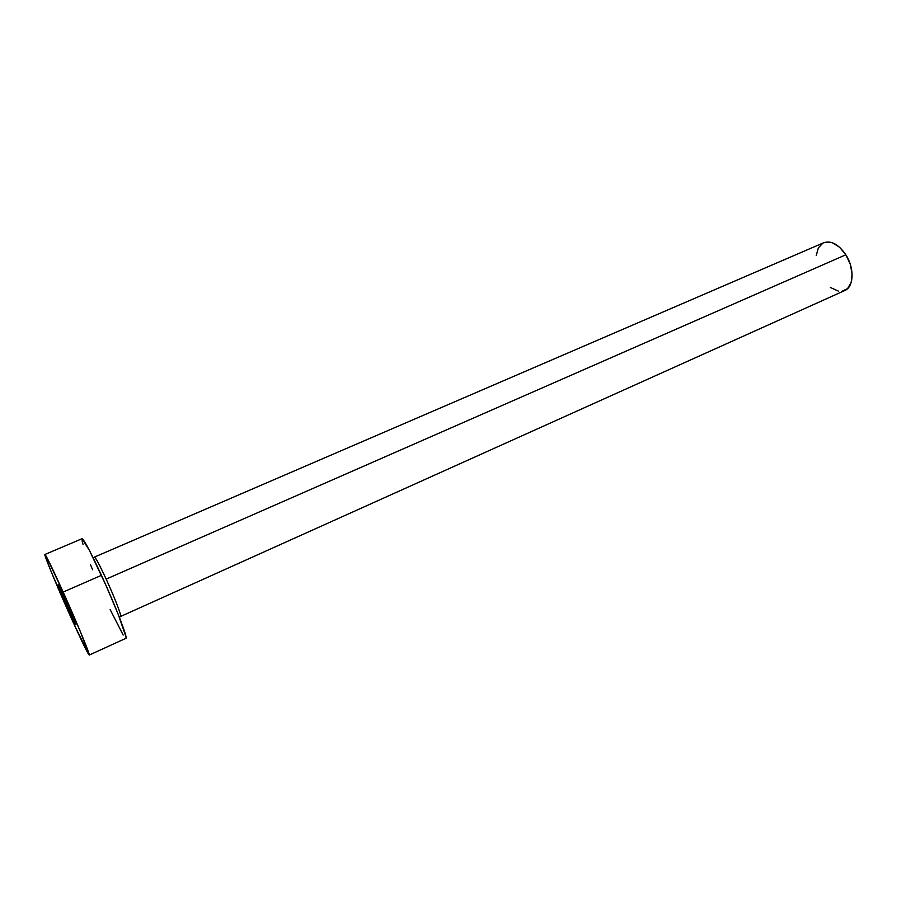 <?xml version="1.0" encoding="UTF-8"?>
<svg xmlns="http://www.w3.org/2000/svg" width="897" height="897" viewBox="0 0 897 897"><rect width="100%" height="100%" fill="white"/><g stroke="black" fill="none" stroke-linecap="round" stroke-linejoin="round"><path stroke-width="1.35" d="M68.475 609.646L58.159 584.687L65.503 599.824L58.283 585.371L70.134 613.301L75.651 624.648L73.543 618.437L65.503 599.824L75.886 624.906L68.475 609.646L69.618 609.141L68.475 609.646M94.32 557.183C95.34 556.981 99.287 564.28 106.171 579.103C114.48 597.133 122.07 616.912 120.703 616.766L120.635 616.777M119.29 617.058L844.761 290.538C853.899 287.006 854.65 268.192 845.849 254.782L106.171 579.103L845.849 254.782C838.617 244.354 831.227 240.34 823.693 242.739L94.398 557.104C95.676 557.598 99.601 564.942 106.171 579.103C114.244 596.628 121.734 616.015 120.77 616.699M63.16 592.054C77.03 622.843 90.653 655.864 89.24 655.079C87.626 653.453 81.414 640.637 70.594 616.643C57.33 587.165 43.684 554.256 44.895 554.481C46.229 555.546 52.318 568.081 63.16 592.054L101.451 575.325L63.16 592.054L80.304 631.454L89.24 655.079L74.653 625.635L51.308 572.006L45.31 556.488L45.242 554.772L46.476 556.813L63.16 592.054M125.928 638.305C128.159 638.698 115.421 605.677 101.451 575.325C90.507 551.689 84.026 539.489 82.031 538.716L89.341 550.242L105.958 585.315L118.236 614.4L126.051 637.094L125.916 638.305L89.24 655.079M92.582 569.741L90.384 564.325M83.073 544.546L82.064 540.857M123.192 635.042L110.152 609.579M816.259 255.454L818.344 247.897L822.818 243.165M823.637 242.762L829.052 241.988L832.551 242.84L839.614 247.28L845.849 254.782L850.255 264.166L852.116 273.944L851.152 282.544L847.575 288.632L841.958 291.323M838.661 291.267L830.353 287.444M93.232 557.945L94.398 557.104M44.906 554.481L82.031 538.716"/></g></svg>
